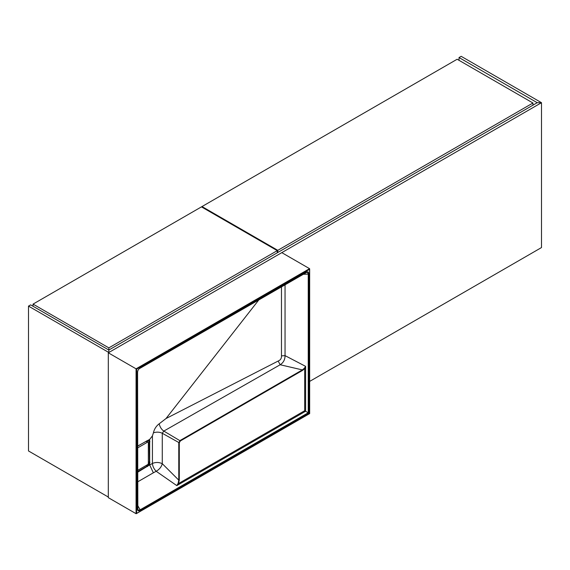 <?xml version="1.0" encoding="UTF-8"?>
<svg xmlns="http://www.w3.org/2000/svg" width="570" height="570" viewBox="0 0 570 570"><rect width="100%" height="100%" fill="white"/><g stroke="black" fill="none" stroke-linecap="round" stroke-linejoin="round"><path stroke-width="0.85" d="M541.5 247.558L541.5 102.7L461.159 56.316L459.028 57.549L537.232 102.7L541.5 102.7L537.232 102.7L108.841 350.03L30.637 304.879L28.5 306.111L108.841 352.495L108.841 350.03L108.841 352.495L541.5 102.7L541.5 247.558L309.667 381.401M459.028 60.32L459.028 57.549M108.307 497.04L28.5 450.963L28.5 306.111M532.957 105.165L532.957 103.006L457.154 59.244L201.994 206.561L201.994 207.181M532.957 103.006L277.797 250.33L201.994 206.561M277.797 250.33L277.797 252.482M277.262 252.795L277.262 250.636L108.841 347.871L108.841 350.03M108.841 347.871L33.039 304.109L33.039 306.268M277.262 250.636L201.459 206.874L33.039 304.109M137.57 447.934L147.544 442.178A1.133 0.656 -60 0 1 148.107 442.12A1.133 0.656 -60 0 1 148.343 442.641L148.343 463.289A1.133 0.656 -60 0 1 147.544 464.678L137.57 470.435M137.57 481.914L153.359 472.801L149.682 464.928L149.682 439.406L137.57 446.118M137.57 472.281L148.742 465.469A3.399 1.959 120 0 0 149.682 463.795M136.601 369.139L309.553 269.282L309.553 413.521L136.066 513.684L136.601 513.378L136.601 369.139L136.066 368.826L136.066 513.684L108.307 497.66L108.307 352.802L281.794 252.638L309.553 268.662L136.066 368.826L108.307 352.802M259.115 299.528L165.998 418.544L159.18 423.802C156.18 426.082 154.263 429.082 153.43 432.808L152.425 435.893L149.682 439.406M281.473 286.617L281.473 355.872C281.623 358.352 280.518 360.076 278.16 361.045L165.998 418.544M308.691 274.084C308.755 271.776 307.8 271.22 305.826 272.432L140.327 367.985C138.36 369.047 137.406 370.7 137.463 372.944L137.463 508.582C137.399 510.884 138.353 511.433 140.32 510.228L308.691 413.022L308.691 274.084L308.235 274.113L308.235 412.758L308.691 413.022M153.359 472.801L156.194 471.283L176.793 485.611L305.606 411.241L308.235 412.758L140.12 509.815L137.57 505.248M302.791 274.312L308.235 274.113L307.373 271.976L305.819 272.503M179.293 480.139L178.773 480.139L162.272 463.681L162.272 433.271L163.811 431.084L280.176 364.75L302.357 369.909L180.106 440.489L178.773 442.797L178.773 480.139L178.154 483.317L176.793 485.611L178.531 483.552L179.293 480.139L179.293 442.79L180.362 440.945L302.613 370.365L304.693 368.534L305.606 366.353L285.05 355.63L285.05 284.551M302.613 370.365L302.357 369.909L304.323 368.298L305.606 366.353L305.606 411.241L304.693 410.714L178.531 483.552L178.154 483.317M140.32 510.228L140.12 509.815L137.84 510.136L137.52 508.533M152.425 435.893L152.425 463.46C152.674 466.374 153.936 468.982 156.194 471.283C159.436 469.381 161.46 466.844 162.272 463.681C158.987 462.163 155.71 462.085 152.425 463.46L148.742 465.469L148.343 465.127L147.288 466.068L146.212 465.448M278.16 361.045L280.176 364.75C283.404 362.698 285.029 359.656 285.05 355.63L281.473 355.872M137.52 372.68L137.52 372.68C137.477 370.643 138.346 369.139 140.127 368.163L140.127 368.163M179.293 442.79L162.272 433.271C159.607 431.96 156.657 431.803 153.43 432.808M180.362 440.945L163.811 431.084C161.517 429.481 159.971 427.051 159.18 423.802M148.343 461.75L149.418 462.37L149.176 463.624L149.675 463.78M147.024 441.493L147.053 440.76M148.449 440.211A3.021 1.746 -60 0 1 148.784 440.332A3.021 1.746 -60 0 1 149.176 440.731L149.418 462.37L149.946 462.377M148.243 440.197L148.627 440.019A3.399 1.959 120 0 1 149.682 440.603M149.176 440.731L149.675 440.617M304.323 368.298L304.693 368.534L304.693 410.714M309.553 269.282L309.553 268.662L309.553 269.282M147.544 442.178L146.062 441.322M140.313 368.056L305.634 272.61M137.52 508.319L137.52 372.894M149.176 463.624A3.021 1.746 -60 0 1 148.343 465.127M147.552 466.517L147.288 466.068L137.57 471.682M147.402 440.553L149.946 441.729M148.107 442.12L146.397 441.137M148.784 440.332L147.48 440.51L137.57 446.232M309.667 268.912L309.667 413.585L136.33 513.655M137.84 510.136L137.57 372.787C137.626 370.415 138.524 368.868 140.249 368.156L307.373 271.976"/></g></svg>
